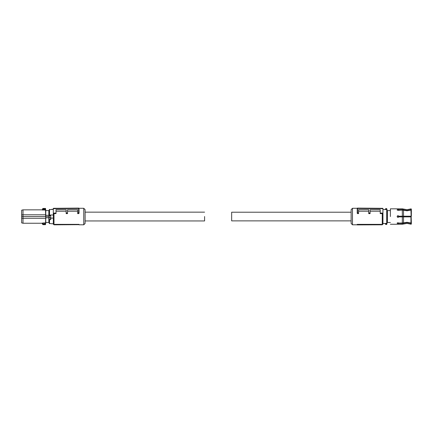 <?xml version="1.0" encoding="UTF-8"?>
<svg xmlns="http://www.w3.org/2000/svg" width="433" height="433" viewBox="0 0 433 433"><rect width="100%" height="100%" fill="white"/><g stroke="black" fill="none" stroke-linecap="round" stroke-linejoin="round"><path stroke-width="0.65" d="M79.023 224.667L79.023 224.37L54.666 224.37L55.018 224.808L79.023 224.667L55.018 224.808M53.313 208.668L53.313 208.327L78.682 208.105L78.682 208.446L53.313 208.668L53.313 214.14L53.99 213.615L53.99 224.797L55.002 224.797M78.985 208.289L83.758 208.289L83.758 224.797L79.023 224.797M54.666 224.37L55.018 224.57M78.687 212.89L78.682 208.446L79.023 208.446L79.023 213.274L78.687 213.615L78.687 212.89L79.023 212.749L79.023 213.274M78.682 212.89L77.669 212.901L77.669 213.615L78.687 213.615M67.521 211.207L77.669 211.207M53.99 213.615L56.019 213.615L56.019 209.669L66.168 209.669L66.168 213.615L67.521 213.615L67.521 209.669L77.669 209.669L77.669 212.901M56.019 211.207L66.168 211.207M53.313 214.14L53.313 224.121L53.99 224.797M83.758 224.797L85.112 223.444L85.112 209.642L83.758 208.289M79.023 212.749L79.023 208.446L78.687 208.105A0.336 0.336 0 0 0 78.682 208.105M66.168 212.998L67.521 212.987M53.313 213.112L56.019 213.09M79.023 208.446A0.336 0.336 0 0 0 78.687 208.105M50.937 218.108L53.313 218.108L53.313 214.984L50.607 214.984L50.742 219.499L49.524 219.688L49.254 218.941L49.254 223.428L51.554 223.699M52.907 223.699L53.313 223.699M51.554 223.737L52.907 223.737M50.672 217.761L49.254 217.826L49.254 209.659L53.313 209.388M50.877 217.761L49.254 217.761M50.926 217.826L50.742 219.499M49.254 223.428L49.254 218.941M52.907 209.323L51.554 209.356L52.907 209.323M49.589 215.461L50.542 215.461L49.589 215.461M49.254 209.659L49.254 215.775L48.848 215.775L48.848 215.298L45.763 215.298L45.752 218.037M49.254 222.838L48.848 222.497L48.848 217.312L49.254 217.312M49.254 210.254L48.848 210.59L48.848 215.298M49.254 216.543L45.774 216.543L45.763 217.788L48.848 217.788M45.763 217.788L45.763 222.497L48.848 222.497M21.65 218.248L21.65 222.881L23.003 223.244L23.003 218.297L21.65 218.248L21.65 210.211L23.003 209.848L23.003 214.79L45.611 214.79L45.627 216.543L23.003 216.543L23.003 218.297L45.746 218.281L45.714 223.336M45.752 215.055L45.579 223.331L42.115 223.152L42.786 223.331L42.818 224.088L45.519 224.088L45.487 224.603L43.019 224.603L42.818 224.088L42.483 224.132L43.019 224.662L42.477 224.142L42.813 224.056M45.763 215.298L45.763 210.59L48.848 210.59M45.801 210.59L45.487 208.484L45.611 214.79L45.746 210.194M45.801 222.497L45.487 224.662L43.019 224.662M45.622 208.549L43.019 208.425L42.456 209.61L45.714 209.751M45.487 208.425L43.019 208.484L42.818 209.004L45.519 209.004L45.611 210.075L42.115 209.935L42.786 210.075L42.813 209.031L42.115 209.935M21.65 214.844L23.003 214.79L23.003 216.543L21.65 216.543M23.003 223.244L42.115 223.244L42.477 224.056L42.456 223.477M42.813 209.031L42.483 208.96L43.019 208.425M85.112 220.944L204.593 220.944L204.593 216.543C204.593 210.871 204.593 210.871 204.593 216.543M351.136 220.873L231.655 220.873L231.655 212.213L351.136 212.213M382.258 208.322L378.653 208.289M357.263 208.289L352.489 208.289L352.489 224.797L357.225 224.797M382.258 224.797L382.258 213.615L382.934 214.14L382.934 224.121L382.258 224.797L381.246 224.797M382.258 213.615L380.228 213.615L380.228 209.669L370.08 209.669L370.08 213.615L368.727 213.615L368.727 212.987L370.08 212.998M380.228 211.207L370.08 211.207M368.727 211.207L358.578 211.207M368.727 212.987L368.727 209.669L358.578 209.669L358.578 213.615L357.566 213.615L357.225 213.274L357.225 208.446A0.336 0.336 0 0 1 357.566 208.105L357.225 208.446L357.566 208.446L357.566 213.615M381.581 224.37L357.225 224.37L357.225 224.895L381.229 224.808L381.581 224.37L357.225 224.667M352.489 224.797L351.136 223.444L351.136 209.642L352.489 208.289M382.934 214.14L382.934 213.112L380.228 213.09M358.578 212.901L357.566 212.89M357.225 213.274L357.225 212.749L357.561 212.89M357.225 212.749L357.225 208.446M382.934 213.112L382.934 208.668L357.566 208.446L357.566 208.105L382.934 208.327L382.934 208.668M397.954 222.762L398.728 223.049L397.954 222.762L397.11 223.222L397.954 223.607L398.728 223.385L398.728 223.049L402.295 223.049L407.02 222.286L410.949 223.006L410.949 216.884L398.728 216.884L397.954 217.388L398.728 216.884M411.35 222.876L410.949 223.006L411.35 222.876L410.949 210.086L407.02 210.801L402.295 210.043L397.911 210.33M411.014 222.984L411.35 223.114L411.35 224.061L410.949 224.207L410.949 223.341L407.02 222.622L402.295 223.385L398.728 223.385M410.949 223.341L411.35 223.217M411.35 210.211L410.949 210.086L411.35 210.211L411.35 216.208L410.949 216.208L410.944 216.884L410.944 216.208L403.513 216.208L403.513 210.238M398.728 209.702L397.954 209.48L397.11 209.864L397.954 210.33L398.728 209.702L402.295 209.702L407.02 210.465L410.949 209.745L411.35 209.875L411.014 210.108M410.949 209.745L410.949 208.885L407.02 209.713L402.295 208.83L390.377 208.83L390.377 216.543C390.377 226.497 390.377 226.497 390.377 216.543M411.35 209.875L411.35 209.031L410.949 208.885M397.413 217.198L397.25 216.078M397.662 215.748L398.728 216.208L403.513 216.208M398.544 215.943L397.954 215.699L397.11 216.543L397.954 217.388M402.349 216.208L402.295 210.043M397.185 210.048L398.728 210.054L397.884 209.837M397.185 223.038L398.728 223.033L397.185 223.038L397.911 222.762M402.349 216.884L402.295 223.049M390.377 222.497L387.4 222.497L387.4 210.59L386.994 210.59L386.994 209.388L386.972 223.893A0.812 0.812 0 0 1 385.392 223.893L385.641 223.753L385.392 223.893M390.377 210.59L387.4 210.59M386.182 224.511A0.812 0.812 0 0 1 385.467 224.088M387.4 222.497L386.994 222.497M386.994 209.388L386.972 209.199A0.812 0.812 0 0 0 386.896 209.004L386.994 209.388L386.896 209.004A0.812 0.812 0 0 0 385.392 209.199L386.658 209.134A0.541 0.541 0 0 0 385.706 209.134L385.37 209.388M385.37 223.699L385.641 223.439L385.641 223.753M385.397 223.525L382.934 223.525M386.723 209.285L385.37 209.561M385.641 209.285L385.641 209.561L382.934 209.561M398.43 217.247L398.43 215.845L398.43 217.247M49.524 219.688L49.524 223.699M49.524 209.388L49.524 215.136L50.607 215.136L50.607 215.434M50.52 217.761L50.547 219.688M49.254 215.19L49.524 215.434M49.351 215.731L50.78 215.731M45.746 222.898L42.786 223.017M403.513 222.854L403.513 216.884M410.949 224.207L407.02 223.379L403.513 224.029L403.513 223.19M403.513 209.897L403.513 209.058M403.513 224.029L402.295 224.256L402.295 223.385M402.295 209.702L402.295 208.83M386.707 223.829A0.541 0.541 0 0 1 385.657 223.829L386.707 223.829M386.723 223.753L386.994 223.174M385.641 223.439L386.723 223.439L386.723 209.529L386.994 209.794M398.836 216.884L398.836 216.208M410.267 216.884L410.267 216.208M53.99 208.289L57.594 208.289M23.003 209.848L42.115 209.848L42.456 209.518M204.593 212.148L85.112 212.148M402.295 224.256L390.377 224.256"/></g></svg>
